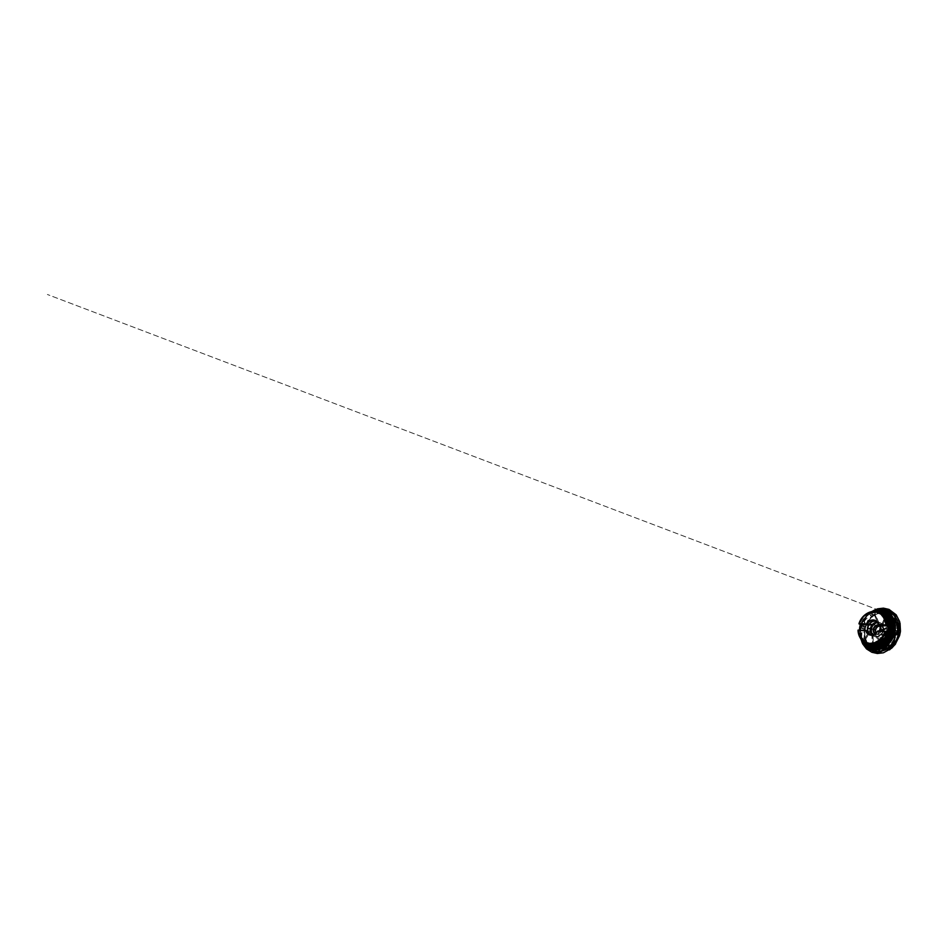 <?xml version="1.0" encoding="UTF-8"?>
<svg xmlns="http://www.w3.org/2000/svg" width="948" height="948" viewBox="0 0 948 948"><rect width="100%" height="100%" fill="white"/><g stroke="black" fill="none" stroke-linecap="round" stroke-linejoin="round"><path stroke-width="0.71" stroke-dasharray="4.74 3.56" d="M894.651 636.985L894.213 639.71L891.487 642.851L892.613 642.673A21.188 17.751 -68.5 0 0 897.069 632.695L896.595 632.553A18.794 15.749 -68.5 0 0 896.002 622.765L896.95 624.104L896.749 628.275L897.543 627.244A21.188 17.751 -68.5 0 0 894.829 617.432L894.308 619.115C892.293 616.2 890.089 614.34 887.707 613.51L887.103 613.214L889.354 612.195L891.819 615.003L891.784 613.664C888.88 611.247 886.119 609.955 883.489 609.765L884.069 612.621A18.794 15.749 -68.5 0 0 883.406 612.574L884.401 611.081L889.722 612.361L895.315 616.781L898.135 621.983L899.261 628.702L898.159 635.942L895.042 642.377L890.765 647.105L886.238 649.937L882.09 651.229L878.583 651.442L878.097 649.368C880.313 649.617 883.003 648.977 886.167 647.448L884.697 647.614L882.742 649.854L878.974 650.316L879.886 650.92L883.275 649.973L879.886 650.92L881.439 651.335L879.045 650.15L882.742 649.854L885.942 646.228L885.823 647.448L885.942 646.228A2.216 0.841 -137.6 0 1 886.036 646.003A2.216 0.841 -137.6 0 1 886.558 645.896L883.974 648.254M886.179 646.797L885.219 647.354L875.798 636.843L876.604 636.132L875.063 636.712L872.705 635.243A7.442 6.233 -68.5 0 0 874.649 636.57A7.442 6.233 -68.5 0 0 875.988 636.902L876.995 636.57L885.693 646.844L887.624 646.074L886.167 647.448L887.624 646.074L886.273 646.192L887.387 648.017L886.439 646.631L887.861 645.067L889.023 646.737L887.956 644.498L889.39 644.759L887.766 646.287L886.522 646.062L887.956 644.498L886.439 646.631L887.731 644.545L889.603 645.067A18.794 15.749 -68.5 0 0 895.374 636.819L891.369 643.313L888.892 644.889A1.659 0.628 42.4 0 0 888.655 644.818L888.063 645.434L888.928 646.643L888.726 645.031A1.659 0.628 42.4 0 0 888.513 644.972L889.117 646.548A1.659 0.628 -137.6 0 1 888.252 644.901A1.659 0.628 -137.6 0 1 888.655 644.818L888.513 644.972A1.659 0.628 42.4 0 0 888.122 645.055A1.659 0.628 42.4 0 0 888.928 646.643L887.281 647.851L888.904 646.619L888.418 645.173L889.39 644.759L885.266 647.283L886.131 646.773L876.995 636.57L875.786 636.795L885.266 647.283L884.2 648.017M880.621 635.255L880.218 634.615L894.995 636.558L880.171 634.745L880.81 635.279L879.969 635.907L877.184 636.902A7.442 6.233 -68.5 0 0 880.81 635.279L894.568 636.712L894.201 638.739L894.485 634.615L895.196 634.579L894.402 634.627L894.213 639.71L891.464 642.91L892.66 642.649M897.069 632.695L895.457 632.636L897.069 632.695A21.188 17.751 111.5 0 1 892.613 642.673M876.793 636.321L886.238 646.927L882.185 648.977L878.097 649.368A18.794 15.749 111.5 0 1 877.433 649.309L871.864 647.46L867.195 642.815L864.896 636.843L864.908 629.377L867.219 622.789L871.899 616.875L877.303 613.581L883.406 612.574A18.794 15.749 111.5 0 1 884.069 612.621L887.707 613.51L891.404 615.75L895.161 621.07L894.189 621.082L895.113 622.042L883.702 629.01L883.489 630.361L895.457 622.895L896.334 623.547L893.988 620.466A2.216 0.782 142.7 0 0 893.988 620.964A2.216 0.782 142.7 0 0 894.189 621.082L896.002 622.765L896.903 627.529L895.374 636.819L895.907 634.805L894.687 634.65L894.841 632.363L894.817 634.674L894.983 632.387L896.227 632.541L895.907 634.805L894.746 634.662L895.173 636.464L881.581 634.271M894.829 617.432L893.609 619.186L894.829 617.432A21.188 17.751 111.5 0 1 897.543 627.244L897.543 624.104L896.938 623.772L896.796 628.382L897.318 623.76L893.988 620.466L894.568 618.985L893.94 620.881L896.002 622.765L893.217 618.463L892.886 619.115L895.161 621.07L892.886 619.115M866.958 648.55L867.621 648.716A21.911 18.356 111.5 0 1 863.45 644.048A21.911 18.356 -68.5 0 0 867.621 648.705L868.451 649.439L867.941 649.013L869.257 648.598L866.804 645.813L866.816 647.14L871.236 649.996L866.816 647.14L867.586 648.657L866.958 648.55A22.254 18.64 111.5 0 1 863.379 644.367L863.782 643.36A21.188 17.751 111.5 0 1 861.068 633.548L860.405 634.627A22.254 18.64 111.5 0 1 860.796 628.417L861.542 628.097A21.188 17.751 111.5 0 1 865.986 618.12L864.706 619.103L865.05 618.274A22.254 18.64 111.5 0 1 869.174 613.676L869.707 614.185C872.966 611.661 875.976 610.228 878.713 609.884L877.374 609.54L878.168 609.078L877.22 609.54A21.911 18.356 111.5 0 1 883.453 609.054L885.29 609.363L884.958 611.661L885.29 609.363L883.228 608.96L882.872 611.496L884.958 611.661L885.977 613.143L883.098 612.574L885.183 612.74L884.958 611.661L882.872 611.496L883.098 612.574L887.541 613.522L886.736 613.166L882.114 624.365L882.778 625.016L882.233 625.822L887.707 613.51L885.088 612.941L884.425 610.429L884.733 612.076A2.216 0.901 94.4 0 0 885.254 613.083L887.518 613.522M882.778 625.016L883.785 628.974A7.442 6.233 -68.5 0 0 882.778 625.016L882.114 624.365L886.475 613.19L888.513 612.372L884.733 612.076L889.354 612.195L891.819 615.003L891.784 613.664C888.88 611.247 886.119 609.955 883.489 609.765L883.82 612.503L883.275 610.524A1.659 0.675 -85.6 0 1 883.5 609.73L883.275 610.524A1.659 0.675 -85.6 0 0 883.252 611.389M883.856 612.586L883.311 609.671A1.659 0.675 94.4 0 0 883.074 610.512A1.659 0.675 94.4 0 0 883.038 611.318M877.919 611.436C875.324 611.069 872.136 612.076 868.344 614.47C864.706 616.97 861.068 622.184 860.286 628.097C859.374 634.011 861.459 639.509 864.327 642.353C867.373 645.078 870.24 646.394 872.895 646.299C870.24 646.394 867.373 645.078 864.327 642.353C861.459 639.509 859.374 634.011 860.286 628.097C861.068 622.184 864.706 616.97 868.344 614.47C872.136 612.076 875.324 611.069 877.919 611.436L877.789 611.756M877.291 611.815L870.335 613.486L866.318 616.39L862.751 621.082L860.571 627.161L860.429 633.525L862.218 638.916L865.18 642.637L862.218 638.916L860.429 633.525L860.571 627.161L862.751 621.082L866.318 616.39L870.335 613.486L877.291 611.815L872.622 612.55L868.167 614.92L864.398 618.689L861.72 623.488L860.417 628.82L860.606 634.153L862.265 638.916L865.216 642.649M868.806 644.853L872.634 645.683M879.234 610.571C876.438 610.18 873.013 611.27 868.937 613.83C865.026 616.52 861.128 622.125 860.274 628.488C859.291 634.84 861.542 640.753 864.612 643.81C867.894 646.737 870.975 648.159 873.831 648.053C870.975 648.159 867.894 646.737 864.612 643.81C861.542 640.753 859.291 634.84 860.274 628.488C861.128 622.125 865.026 616.52 868.937 613.83C873.013 611.27 876.438 610.18 879.234 610.571L879.104 610.891M874.601 611.401L868.238 614.6L862.384 621.983L860.665 627.007L860.227 632.257L861.068 637.127L862.917 641.109M873.57 647.425L869.435 646.536L872.113 647.271L865.334 643.976L863.427 641.843L860.689 635.753L860.488 627.979L861.507 624.068L865.323 617.421L870.24 613.226L874.957 611.318L878.879 610.962L883.074 611.863L878.879 610.962M880.55 609.706C877.564 609.291 873.89 610.453 869.529 613.19C865.346 616.07 861.175 622.066 860.263 628.868C859.208 635.67 861.614 641.997 864.908 645.256C868.415 648.396 871.71 649.913 874.767 649.795C871.71 649.913 868.415 648.396 864.908 645.256C861.614 641.997 859.208 635.67 860.263 628.868C861.175 622.066 865.346 616.07 869.529 613.19C873.89 610.453 877.564 609.291 880.55 609.706L880.419 610.026M873.061 611.436L867.266 615.323L862.277 622.398L860.18 631.569L861.815 640.042L860.18 631.569L862.277 622.398L867.266 615.323L873.061 611.436M870.074 648.231L874.506 649.179M887.328 612.432L880.194 610.097L887.328 612.432M885.527 613.143L883.074 611.863L885.527 613.143M883.737 613.854L877.564 611.827L883.737 613.854M878.464 652.248L878.583 651.442L881.379 651.335M895.315 616.781L889.722 612.361L884.401 611.081L884.342 609.078M883.619 608.782L883.311 609.671L883.619 608.782M897.543 627.244L898.159 625.585M881.51 634.259L894.557 636.333L895.279 632.375L897.223 632.482L894.924 632.363L897.104 632.695M882.659 608.699A22.254 18.64 -68.5 0 0 878.168 609.078A22.254 18.64 111.5 0 1 882.659 608.699C883.524 607.194 884.946 609.078 884.401 611.081L876.734 612.586L872.207 615.442L867.918 620.193L864.813 626.652L863.735 633.916L864.884 640.635L867.716 645.801L864.884 640.635L863.735 633.916L864.813 626.652L867.918 620.193L872.207 615.442L876.734 612.586L880.882 611.294L884.401 611.081L882.73 612.55M868.593 646.809L874.649 650.707L878.583 651.442L877.362 653.504M875.419 652.188L875.288 651.122L873.298 650.684L875.123 651.027L876.402 648.906L875.205 649.676L875.419 652.188M882.659 625.348L882.031 625.656L882.031 624.033A7.442 6.233 -68.5 0 0 880.1 622.717A7.442 6.233 -68.5 0 0 878.76 622.386L882.031 624.033L882.233 625.822L887.34 613.439L883.026 612.527L883.453 609.054A21.911 18.356 -68.5 0 0 877.22 609.54L874.992 609.86L876.308 609.647L875.324 610.18L875.668 610.868L879.531 610.749L875.431 610.062L875.312 611.768L872.148 614.363L870.548 612.183L869.008 613.676L872.113 617.184L873.736 615.655L872.895 615.051L871.141 616.484L872.895 615.051L872.053 614.114L870.3 615.548L872.113 617.184L869.174 613.676A22.254 18.64 -68.5 0 0 865.05 618.274L864.588 619.174A21.911 18.356 111.5 0 1 869.221 613.83L869.221 613.83A21.911 18.356 -68.5 0 0 864.588 619.174L863.51 620.644L864.469 622.078L863.592 625.988L861.045 625.289L863.948 619.767L860.974 625.716A21.911 18.356 -68.5 0 0 860.203 629.259A21.911 18.356 -68.5 0 0 859.978 631.676A21.911 18.356 -68.5 0 0 860.346 637.056L860.891 639.011L860.476 636.072L864.102 640.125L861.685 640.884L864.102 640.125A2.216 1.304 -31.7 0 1 865.524 640.149L864.102 640.125L861.661 636.689L861.898 632.47L861.068 633.548A21.188 17.751 -68.5 0 0 863.782 643.36L866.342 642.14A1.659 0.972 148.3 0 0 864.92 642.27A1.659 0.972 148.3 0 0 863.758 643.384L863.829 643.585A1.659 0.972 -31.7 0 1 864.979 642.436A1.659 0.972 -31.7 0 1 866.436 642.294L866.508 642.258A1.659 0.972 148.3 0 0 866.342 642.14L863.758 643.384M878.393 609.789L877.22 609.54L878.168 609.078L875.431 610.062L879.625 610.382L878.358 609.777M875.751 636.819L885.183 647.342L888.466 645.114M874.127 648.361L875.893 648.396L874.945 651.596L875.3 649.131L873.535 649.096L873.795 648.503L875.999 648.408L873.535 649.096L877.493 648.894L873.381 648.136L872.622 634.805L873.701 648.314L873.084 648.112L873.961 648.302L870.157 648.456L873.357 648.515L872.456 649.499L873.357 648.515A2.216 1.41 -88.9 0 1 873.914 648.148M894.805 635.918L880.585 635.184L881.77 634.307A7.442 6.233 -68.5 0 0 883.631 630.349L882.896 629.662A7.383 6.186 111.5 0 1 872.741 635.575A7.383 6.186 111.5 0 1 871.982 634.899A7.383 6.186 -68.5 0 0 873.914 636.226A7.383 6.186 -68.5 0 0 882.896 629.662L880.123 628.56L882.896 629.662A7.383 6.186 -68.5 0 0 879.329 622.469A7.383 6.186 -68.5 0 0 877.007 622.113A7.383 6.186 111.5 0 1 878.014 622.137A7.383 6.186 111.5 0 1 882.896 629.662L883.145 629.745A7.442 6.233 -68.5 0 0 878.227 622.172A7.442 6.233 -68.5 0 0 877.042 622.161A7.442 6.233 111.5 0 1 879.543 622.492A7.442 6.233 111.5 0 1 883.145 629.745A7.442 6.233 111.5 0 1 874.103 636.357A7.442 6.233 111.5 0 1 872.03 634.899L873.084 648.112L872.03 634.899A7.442 6.233 -68.5 0 0 872.907 635.693A7.442 6.233 -68.5 0 0 883.145 629.745L890.634 624.732M865.323 639.473L870.477 631.321L865.323 639.473L866.543 640.682L865.37 639.497M865.951 618.155L863.723 620.075L863.64 621.035L864.398 621.094L867.124 618.155L865.986 618.12A21.188 17.751 -68.5 0 0 861.542 628.097L865.275 629.401L865.595 627.138L864.6 626.438L864.114 628.595L864.6 626.438L863.367 626.095L862.881 628.251L864.908 629.377A18.794 15.749 -68.5 0 0 865.5 639.177L864.849 638.537L870.264 629.982L864.849 638.537L862.336 637.281L866.543 640.682L863.972 640.587L864.955 642.163L866.128 641.82L865.157 640.244L867.491 642.543L866.342 640.86L864.422 640.291L862.336 642.14L863.379 644.367A22.254 18.64 -68.5 0 0 865.097 646.714M865.263 624.933L872.527 624.4L865.311 624.756L865.465 625.585L866.128 625.111L865.844 627.149L861.045 625.289L860.796 628.417A22.254 18.64 -68.5 0 0 860.405 634.627L860.618 635.397A21.911 18.356 111.5 0 1 860.938 628.323A21.911 18.356 -68.5 0 0 860.618 635.397L860.346 637.056A21.911 18.356 111.5 0 1 860.203 629.259L860.085 634.354L861.187 639.308A20.56 17.23 111.5 0 1 860.002 631.143A20.56 17.23 111.5 0 1 860.215 628.88L860.203 629.259A21.911 18.356 111.5 0 1 860.974 625.716L860.677 628.145L862.881 628.251L863.367 626.095L861.365 626L865.844 627.149L864.979 626.557L865.263 624.933M876.604 622.552L877.753 622.717L874.293 614.742L875.229 614.257L875.312 611.768L872.148 614.363L873.155 615.347L875.336 614.482L873.878 615.856L870.418 612.42L872.622 611.045L870.548 612.183A21.911 18.356 -68.5 0 0 866.022 616.307A21.911 18.356 -68.5 0 0 863.047 620.667A21.911 18.356 111.5 0 1 870.548 612.183L872.053 614.114L870.88 612.42L869.008 613.676L870.3 615.548L872.053 614.114L873.878 615.856L873.155 615.347L874.696 614.043L874.198 614.636L877.552 622.374L878.689 622.338L874.696 614.043L875.454 611.484L871.319 612.669L866.709 615.726L862.573 621.047L860.239 628.109A17.893 14.99 111.5 0 1 864.979 617.527A17.893 14.99 111.5 0 1 875.49 611.472L879.554 610.737L878.713 609.884C875.976 610.228 872.966 611.661 869.707 614.185L871.899 616.875A18.794 15.749 -68.5 0 0 866.128 625.111L872.966 624.661L865.903 625.182L864.469 622.078L863.592 625.988L864.979 626.557L865.903 625.182L864.398 621.094L867.124 618.155L865.986 618.12M887.541 613.522L885.314 618.925M880.04 626.095A4.432 3.709 111.5 0 1 883.157 630.621L886.712 631.273A7.015 5.878 -68.5 0 0 884.508 625.111A7.015 5.878 -68.5 0 0 878.429 624.981A7.015 5.878 -68.5 0 0 874.791 630.669L875.62 630.242L874.708 632.008L875.834 635.61L877.552 637.198L880.941 637.767L885.159 635.042L886.795 629.922L885.669 626.32L881.735 624.092L877.232 625.893L874.791 630.669A7.015 5.878 -68.5 0 0 874.98 633.774A7.015 5.878 -68.5 0 0 881.154 637.72A7.015 5.878 -68.5 0 0 886.712 631.273L883.157 630.621A4.432 3.709 -68.5 0 0 881.012 626.308A4.432 3.709 -68.5 0 0 880.04 626.095M879.969 625.455A7.418 6.209 111.5 0 0 879.768 624.803L878.476 624.294L880.028 625.692A4.799 4.029 111.5 0 1 881.45 629.851L881.332 629.91A4.432 3.709 -68.5 0 0 880.111 626.154A4.432 3.709 111.5 0 1 881.332 629.91L883.631 630.349L881.77 634.307M874.21 614.66L877.552 622.362A7.442 6.233 -68.5 0 0 877.255 622.421M882.529 612.55L874.909 614.565L878.891 622.729L878.535 623.381L877.753 622.717L878.737 623.381L878.76 622.386L877.552 622.326M875.952 621.224A7.383 6.186 111.5 0 1 876.817 621.485A7.383 6.186 111.5 0 1 880.242 625.562A7.383 6.186 -68.5 0 0 878.358 622.421A7.383 6.186 -68.5 0 0 875.952 621.224M875.857 621.165A7.418 6.209 111.5 0 1 876.675 621.402A7.418 6.209 111.5 0 1 878.298 622.374A7.418 6.209 111.5 0 1 880.194 625.538A7.418 6.209 -68.5 0 0 876.758 621.426A7.418 6.209 -68.5 0 0 876.675 621.402A7.418 6.209 -68.5 0 0 875.857 621.165M876.936 611.721L870.015 613.51L866.057 616.437L862.562 621.106L860.429 627.09L860.263 633.371L861.969 638.715L864.849 642.46L861.969 638.715L860.263 633.371L860.429 627.09L862.562 621.106L866.057 616.437L870.015 613.51L876.936 611.721M864.777 642.412L861.128 636.902L860.061 629.685A16.886 14.149 111.5 0 1 860.239 627.825L860.239 627.943A17.337 14.528 -68.5 0 0 860.061 629.851A17.337 14.528 -68.5 0 0 864.801 642.436L861.294 637.329L860.286 633.809L860.239 627.943L861.898 622.338L864.837 617.693L868.048 614.695L871.295 612.858L876.876 611.709M860.239 628.109L860.654 635.824L863.616 641.666A17.893 14.99 111.5 0 1 860.049 630.076A17.893 14.99 111.5 0 1 860.239 628.109L862.016 622.291L865.18 617.29L869.695 613.344L874.103 611.389A18.664 15.642 -68.5 0 0 865.18 617.29A18.664 15.642 -68.5 0 0 860.227 628.334A18.664 15.642 -68.5 0 0 860.037 630.384L860.239 628.109M874.198 611.389L867.93 614.66L862.206 621.983L860.535 626.912L860.073 632.079L860.843 636.866L862.621 640.848L860.843 636.866L860.073 632.079L860.535 626.912L862.206 621.983L867.93 614.66L874.198 611.389M862.55 640.777L860.594 636.084L860.037 630.384A18.664 15.642 -68.5 0 0 862.55 640.777L860.547 635.907L860.049 630.076C860.322 625.36 861.969 621.165 864.979 617.527L869.316 613.593L874.092 611.389M873.357 611.413L869.387 613.451L865.405 617.03L862.088 622.208L860.227 628.488L860.263 634.84L862.016 640.255A19.221 16.104 111.5 0 1 860.026 630.61A19.221 16.104 111.5 0 1 860.227 628.488L862.123 622.244L865.524 616.875L872.551 611.484A20.003 16.756 -68.5 0 0 865.524 616.875A20.003 16.756 -68.5 0 0 860.215 628.714A20.003 16.756 -68.5 0 0 860.014 630.918L860.227 628.488A19.221 16.104 111.5 0 1 865.323 617.112A19.221 16.104 111.5 0 1 873.357 611.413M872.67 611.472L866.982 615.394L862.123 622.374L860.037 631.344L861.531 639.71L860.037 631.38L862.111 622.386L866.97 615.394L872.67 611.472M861.483 639.663L860.014 630.918A20.003 16.756 -68.5 0 0 861.483 639.663L860.026 630.61C860.322 625.538 862.088 621.035 865.323 617.112L872.551 611.484M872.101 611.543L864.73 617.895L861.851 622.978L860.215 628.88A20.56 17.23 111.5 0 1 865.666 616.71A20.56 17.23 111.5 0 1 872.101 611.543M866.188 643.1A16.886 14.149 111.5 0 1 860.049 630.017L861.175 636.724L863.107 640.196L866.188 643.1M877.41 611.733A17.337 14.528 -68.5 0 0 864.837 617.693L864.73 617.823A16.886 14.149 111.5 0 0 860.985 624.602L864.73 617.823C868.901 612.811 875.312 610.868 880.194 612.882L873.523 612.278L867.266 615.086L862.941 619.767L860.677 624.59A16.626 13.924 -68.5 0 1 879.317 612.586M864.73 617.823L870.714 613.238L878.346 612.159A16.886 14.149 111.5 0 0 864.73 617.823M859.528 629.199L859.504 630.858L858.26 629.922L867.325 630.906L859.504 630.858A16.626 13.924 111.5 0 1 859.504 629.982M877.433 611.721C872.646 611.602 868.451 613.593 864.837 617.693A17.337 14.528 -68.5 0 0 860.239 627.943L860.061 629.685C859.706 636.191 863.083 641.986 868.024 643.834L864.007 641.204L861.388 637.518L859.789 630.005A16.626 13.924 -68.5 0 0 867.183 643.455M896.95 624.104L896.796 625.834M861.542 628.097L864.469 628.785L861.507 628.097M893.774 619.115L895.35 622.658M894.201 620.845L895.03 619.672L894.509 620.17L893.217 618.463L894.9 616.875L892.85 619.008L894 619.4L893.585 618.653L894.853 617.409M894.367 639.509L893.158 640.812M882.185 650.838L882.813 649.89L882.185 650.838M869.257 648.598L874.175 648.112A2.216 1.41 -88.9 0 1 874.459 648.159L869.257 648.598L866.697 645.837L867.669 648.776L869.257 648.598M889.177 611.934L889.971 611.496L889.094 611.531L889.745 612.716M861.862 641.867L863.13 643.882L864.955 642.163L863.972 640.587L861.862 641.867M897.578 627.138L898.017 625.988M895.256 634.662L895.789 632.683M860.464 624.222L859.089 623.689L860.464 624.222A16.626 13.924 111.5 0 0 860.381 624.495L860.464 624.222M879.389 631.001A7.418 6.209 111.5 0 1 878.689 632.233L877.291 631.688L878.689 632.233L879.614 630.479M870.489 634.816A7.418 6.209 -68.5 0 0 871.259 635.207A7.418 6.209 -68.5 0 0 871.331 635.231A7.418 6.209 -68.5 0 0 879.649 631.013A7.418 6.209 111.5 0 1 873.108 635.598A7.418 6.209 111.5 0 1 871.259 635.207A7.418 6.209 111.5 0 1 870.489 634.816M870.608 634.84A7.383 6.186 -68.5 0 0 873.191 635.598A7.383 6.186 -68.5 0 0 879.72 631.013A7.383 6.186 111.5 0 1 871.413 635.231A7.383 6.186 111.5 0 1 870.608 634.84M883.785 628.974L883.157 630.598L881.332 629.91L881.142 627.197L879.554 625.372M874.542 633.43L876.699 634.342L879.08 633.667L881.45 629.851A4.799 4.029 111.5 0 1 875.028 633.809M875.383 633.548A4.432 3.709 -68.5 0 0 881.332 629.91A4.432 3.709 111.5 0 1 875.94 633.845A4.432 3.709 111.5 0 1 875.383 633.548M876.047 632.98A4.432 3.709 -68.5 0 0 877.765 634.556A4.432 3.709 -68.5 0 0 883.157 630.621A4.432 3.709 111.5 0 1 880.04 634.591A4.432 3.709 111.5 0 1 876.047 632.98M877.943 630.918L887.008 631.901L879.46 631.51L878.689 632.233L879.46 631.51L877.943 630.918M879.768 624.803L880.313 625.585L879.768 624.803M894.213 637.649L894.402 634.627M873.535 649.096L873.215 651.323L873.535 649.096M890.729 624.673L895.042 622.018M860.405 634.627L860.618 635.409L860.405 634.627M863.782 643.36L866.508 642.258A1.659 0.972 148.3 0 0 866.342 642.14L866.436 642.294A1.659 0.972 -31.7 0 1 866.614 642.436L867.195 642.815L866.614 642.436A1.659 0.972 148.3 0 0 866.436 642.294L864.6 642.661L863.379 644.367L865.394 641.867L867.195 642.815C869.209 645.73 871.413 647.603 873.795 648.432L872.172 648.077M873.961 648.302L872.824 634.105M861.045 633.608L860.5 636.369L861.661 636.689L861.981 632.707L861.068 633.548M883.062 611.519A1.659 0.675 94.4 0 0 883.595 612.479A1.659 0.675 94.4 0 0 883.631 612.479L883.82 612.503A1.659 0.675 -85.6 0 1 883.797 612.503A1.659 0.675 -85.6 0 1 883.263 611.531M864.908 629.377L861.436 628.311L864.908 629.377M875.881 648.396L877.433 649.309L875.988 648.942L875.229 650.399L876.545 648.989A1.659 1.055 91.1 0 0 876.142 648.859A1.659 1.055 91.1 0 0 875.111 651.075L875.288 651.122A1.659 1.055 -88.9 0 1 876.319 648.859A1.659 1.055 -88.9 0 1 876.746 649.013L877.433 649.309A18.794 15.749 -68.5 0 0 878.097 649.368L878.251 649.581M883.465 629.247L895.113 622.042L895.635 622.481L883.299 630.538L883.465 629.247M895.505 622.955L893.988 620.964M895.647 622.919L883.524 630.42M882.031 624.033L886.487 613.226M872.895 625.076L865.643 625.597M865.405 639.497L870.963 630.74M878.784 622.433L875.182 614.162M867.195 642.815L864.932 636.878C864.256 633.015 864.671 629.116 866.176 625.194C867.74 621.343 870.063 618.25 873.155 615.904L879.211 612.977M871.722 634.212L872.859 648.112M878.097 649.368L878.583 651.442L873.677 650.34L868.427 646.631M894.367 637.103L895.161 634.97M887.316 613.439L886.712 613.214M887.375 613.451L47.4 294.484L887.47 613.498M874.696 611.401L867.065 615.702L861.803 623.523L860.334 632.826L863 641.18M873.191 611.424L866.508 616.2L861.886 623.559L860.263 632.091L861.91 640.137M887.648 612.657L880.242 610.109M885.823 613.356L878.926 610.974M884.01 614.043L877.623 611.839M871.496 611.65L865.844 616.958L862.822 621.852L860.405 630.017L860.82 638.81M864.671 638.632L870.809 628.903M873.748 623.903L865.666 624.495M885.088 619.459L882.683 625.301M879.187 625.585L881.012 626.308M876.817 621.485L879.329 622.469M875.016 620.75L876.675 621.402M866.022 616.307L865.666 616.71C862.206 620.904 860.31 625.716 860.002 631.143L859.978 631.676M869.589 634.556L871.248 635.207M871.413 635.231L873.914 636.226M875.94 633.845L877.765 634.556M894.687 634.65L894.841 632.363M886.309 646.109L887.731 644.545M884.01 648.219L886.036 646.003M860.784 634.532L860.547 635.634M873.238 648.124L876.651 649.001"/><path stroke-width="1.42" d="M895.315 616.781L897.91 621.343L899.202 627.221L898.728 633.738L896.512 639.924L893.028 644.948L888.975 648.432L881.379 651.335M883.275 649.973L887.281 647.851L883.275 649.973M865.18 642.637L868.806 644.853L865.18 642.637M871.283 645.541L872.895 646.299L872.693 645.683L880.028 643.976L884.294 640.765L887.956 635.563L889.899 628.939L889.497 622.326L887.115 617.124L883.737 613.854L887.115 617.124L889.497 622.326L889.899 628.939L887.956 635.563L884.294 640.765L880.028 643.976L876.035 645.422L871.283 645.541M878.879 610.962L874.601 611.401M862.917 641.109L866.057 644.593L869.435 646.536L865.844 644.403L863 641.18M872.113 647.271L873.831 648.053L873.629 647.437L881.533 645.588L886.119 642.14L890.065 636.535L892.163 629.401L891.724 622.279L889.165 616.674L885.527 613.143L889.165 616.674L891.724 622.279L892.163 629.401L890.065 636.535L886.119 642.14L881.533 645.588L877.232 647.152L872.113 647.271M880.194 610.097L873.191 611.424M861.815 640.042L865.619 645.422L870.074 648.231L865.619 645.422L861.815 640.042M872.942 649.013L874.767 649.795L874.566 649.19L883.038 647.211L887.956 643.514L892.175 637.506L894.426 629.863L893.964 622.232L891.215 616.224L887.328 612.432L891.215 616.224L893.964 622.232L894.426 629.863L892.175 637.506L887.956 643.514L883.038 647.211L878.429 648.882L872.942 649.013M880.55 609.706C883.607 609.6 886.901 611.105 890.409 614.245C893.703 617.515 896.109 623.831 895.054 630.633C894.142 637.447 889.971 643.431 885.788 646.323C881.427 649.06 877.753 650.221 874.767 649.795L874.767 649.795C877.753 650.221 881.427 649.06 885.788 646.323C889.971 643.431 894.142 637.447 895.054 630.633C896.109 623.831 893.703 617.515 890.409 614.245C886.901 611.105 883.607 609.6 880.55 609.706L876.71 609.92L872.101 611.543A20.56 17.23 111.5 0 1 880.585 609.635A20.56 17.23 111.5 0 1 895.161 630.645A20.56 17.23 111.5 0 1 874.791 649.89A20.56 17.23 111.5 0 1 861.187 639.308L864.055 644.391L867.681 647.638L874.791 649.89C877.789 650.316 881.474 649.155 885.847 646.394C890.042 643.502 894.248 637.483 895.161 630.645L897.981 631.368A21.911 18.356 -68.5 0 0 898.111 625.443L897.294 623.369A21.911 18.356 111.5 0 1 897.436 631.155L895.161 630.645C896.216 623.82 893.798 617.468 890.492 614.197C886.961 611.045 883.666 609.517 880.585 609.635L880.419 610.026M879.234 610.571C882.102 610.465 885.171 611.887 888.454 614.814C891.535 617.871 893.774 623.784 892.803 630.136C891.95 636.499 888.039 642.092 884.129 644.794C880.052 647.354 876.627 648.444 873.831 648.053L873.831 648.053C876.627 648.444 880.052 647.354 884.129 644.794C888.039 642.092 891.95 636.499 892.803 630.136C893.774 623.784 891.535 617.871 888.454 614.814C885.171 611.887 882.102 610.465 879.234 610.571L873.357 611.413A19.221 16.104 111.5 0 1 879.27 610.5A19.221 16.104 111.5 0 1 892.898 630.147A19.221 16.104 111.5 0 1 873.855 648.148A19.221 16.104 111.5 0 1 862.016 640.255L864.742 644.036L867.882 646.441L873.855 648.148C876.651 648.539 880.1 647.448 884.188 644.877C888.122 642.163 892.044 636.546 892.898 630.147L894.213 630.444L892.898 630.147C893.881 623.76 891.63 617.823 888.537 614.766C885.231 611.815 882.15 610.394 879.27 610.5L879.104 610.891M877.919 611.436C880.585 611.341 883.441 612.657 886.499 615.382C889.354 618.226 891.452 623.725 890.539 629.638C889.745 635.551 886.107 640.765 882.481 643.277C878.689 645.659 875.49 646.666 872.895 646.299L872.895 646.299C875.49 646.666 878.689 645.659 882.481 643.277C886.107 640.765 889.745 635.551 890.539 629.638C891.452 623.725 889.354 618.226 886.499 615.382C883.441 612.657 880.585 611.341 877.919 611.436L875.49 611.472A17.893 14.99 111.5 0 1 877.955 611.365A17.893 14.99 111.5 0 1 890.634 629.65A17.893 14.99 111.5 0 1 872.918 646.394A17.893 14.99 111.5 0 1 863.616 641.666L868.392 645.327L872.918 646.394C875.525 646.761 878.725 645.742 882.541 643.348C886.19 640.836 889.84 635.598 890.634 629.65L891.95 629.946L890.634 629.65C891.558 623.713 889.449 618.191 886.581 615.335C883.512 612.586 880.633 611.27 877.955 611.365L877.789 611.756M884.342 609.078L883.441 608.154L882.659 608.699A22.254 18.64 111.5 0 1 883.619 608.782A22.254 18.64 -68.5 0 0 882.659 608.699L883.441 608.154L889.011 609.41L896.192 614.825L899.628 621.521L900.399 631.652L900.043 623.109L900.458 631.238L900.043 623.168L900.399 631.7L899.569 635.646L895.054 644.604L889.568 649.818L895.481 644.036L889.52 649.866L895.611 643.846L891.795 648.088L883.418 652.781L877.362 653.504L878.464 652.248M891.369 612.562L892.08 612.42A22.254 18.64 111.5 0 1 895.659 616.603L895.659 616.603A22.254 18.64 -68.5 0 0 892.08 612.42L891.108 612.135A21.911 18.356 111.5 0 1 895.279 616.804L895.279 616.804A21.911 18.356 -68.5 0 0 891.108 612.135L891.227 612.23M898.017 625.988L898.645 626.344A22.254 18.64 111.5 0 1 898.431 631.451A22.254 18.64 111.5 0 1 898.242 632.553L897.424 632.494L898.242 632.553A22.254 18.64 -68.5 0 0 898.431 631.451A22.254 18.64 -68.5 0 0 898.645 626.344L898.111 625.431A21.911 18.356 111.5 0 1 897.981 631.368L897.981 631.368A21.911 18.356 111.5 0 1 897.78 632.517L897.78 632.517A21.911 18.356 -68.5 0 0 897.981 631.368L897.436 631.155A21.911 18.356 -68.5 0 0 897.294 623.369L894.568 618.985L895.777 618.546A21.911 18.356 -68.5 0 0 889.177 610.986L886.712 610.287L889.177 610.986A21.911 18.356 111.5 0 1 895.777 618.546L895.03 616.745L896.156 618.617L895.03 619.672L896.156 618.617L894.568 618.985L898.017 625.988M893.727 642.021L894 642.697A22.254 18.64 111.5 0 1 889.864 647.294L889.864 647.294A22.254 18.64 -68.5 0 0 894 642.697L894.13 641.666A21.911 18.356 111.5 0 1 889.497 647.01L889.497 647.01A21.911 18.356 -68.5 0 0 894.13 641.666L895.196 634.579L896.654 634.71A21.911 18.356 -68.5 0 0 897.436 631.155A21.911 18.356 111.5 0 1 896.654 634.71L897.483 632.482L897.116 634.757L895.196 634.579L893.727 642.021M881.036 651.252L880.87 651.892A22.254 18.64 111.5 0 1 876.379 652.271L877.362 653.504L876.379 652.271A22.254 18.64 111.5 0 1 875.419 652.188L875.288 651.395L875.419 652.188A22.254 18.64 -68.5 0 0 876.379 652.271A22.254 18.64 -68.5 0 0 880.87 651.892L881.498 651.3A21.911 18.356 111.5 0 1 875.277 651.786L875.277 651.786A21.911 18.356 -68.5 0 0 881.498 651.3L885.823 647.448L887.091 648.231A21.911 18.356 -68.5 0 0 894.592 639.758A21.911 18.356 111.5 0 1 887.091 648.231L889.497 647.01L887.612 648.337L885.823 647.448L881.036 651.252M873.298 650.684L871.236 649.996L873.298 650.684M872.824 634.034L872.8 634.781M867.183 643.455A16.626 13.924 -68.5 0 0 868.024 643.834A16.626 13.924 -68.5 0 0 888.229 629.069L888.94 629.282A16.886 14.149 111.5 0 0 878.346 612.159L881.51 613.155L886.297 617.184L887.755 619.743L889.058 624.862L888.94 629.282L889.698 629.448C888.928 635.207 885.385 640.279 881.841 642.72C878.156 645.031 875.051 646.015 872.527 645.659L868.818 644.901L864.801 642.436A17.337 14.528 -68.5 0 0 872.527 645.659L868.866 644.924L864.849 642.46L868.866 644.924L872.527 645.659A17.337 14.528 -68.5 0 0 889.698 629.448L887.944 628.962L887.162 632.257L885.503 631.309L877.184 631.641A7.418 6.209 111.5 0 1 869.589 634.556A7.418 6.209 111.5 0 1 866.354 631.095A7.418 6.209 -68.5 0 0 877.184 631.641L877.587 631.202A7.785 6.518 111.5 0 1 871.022 635.196A7.785 6.518 111.5 0 1 865.69 630.598L867.87 631.688A7.418 6.209 111.5 0 1 867.515 627.92L870.762 629.034L870.892 630.207L870.501 629.105A7.442 6.233 -68.5 0 0 872.03 634.899L872.515 633.465L871.959 634.271L871.508 633.383L871.283 630.041L870.477 631.321L870.963 630.313A7.442 6.233 -68.5 0 0 871.959 634.271L872.03 634.899A7.442 6.233 111.5 0 1 870.501 629.105A7.442 6.233 111.5 0 1 877.042 622.161A7.442 6.233 -68.5 0 0 870.501 629.105L870.347 629.022A7.383 6.186 111.5 0 1 877.007 622.113A7.383 6.186 -68.5 0 0 870.347 629.022L867.835 628.038A7.383 6.186 111.5 0 1 875.952 621.224A7.383 6.186 -68.5 0 0 867.835 628.038L867.74 628.014A7.418 6.209 111.5 0 1 875.857 621.165A7.418 6.209 -68.5 0 0 867.74 628.014L867.515 627.92A7.418 6.209 111.5 0 1 868.937 624.246L867.432 623.654A7.418 6.209 111.5 0 1 875.016 620.75A7.418 6.209 111.5 0 1 878.251 624.211L878.251 624.211A7.418 6.209 -68.5 0 0 867.432 623.654L869.541 620.94L873.215 619.956L876.556 621.295L878.547 624.554L886.036 624.933L884.531 618.724L880.81 614.091L875.561 611.851L869.683 612.408L863.308 616.591L859.161 623.571L866.65 623.95A7.785 6.518 111.5 0 1 873.215 619.956A7.785 6.518 111.5 0 1 878.547 624.554L886.107 624.981L885.705 621.9L882.481 615.536L879.389 613.083L875.478 611.78L871.2 611.946L867.147 613.498L863.782 616.046L859.161 623.571C860.405 618.771 866.472 611.294 874.4 611.744C882.339 612.1 886.179 620.075 886.036 624.933L886.273 625.17A16.329 13.687 -68.5 0 0 878.322 612.467A16.329 13.687 -68.5 0 0 863.818 616.01A16.246 13.604 111.5 0 1 878.144 612.491A16.246 13.604 111.5 0 1 886.107 624.981L886.712 625.076L886.226 621.615L882.256 614.612L878.476 612.218L875.277 611.448L871.899 611.59L865.702 614.304L861.365 618.89L859.113 623.606A16.246 13.604 111.5 0 1 863.782 616.046A16.329 13.687 -68.5 0 0 859.066 623.784C860.251 618.925 866.389 611.176 874.518 611.626C882.659 612.005 886.499 620.253 886.273 625.17L888.122 625.633A16.626 13.924 111.5 0 1 887.944 628.962A16.626 13.924 111.5 0 1 887.162 632.257L885.752 631.7A16.626 13.924 111.5 0 1 866.318 643.159A16.626 13.924 111.5 0 1 858.094 630.302L858.201 630.349A16.246 13.604 111.5 0 1 858.165 630.183L859.966 637.4L862.538 640.753L866.318 643.159L869.517 643.917L872.895 643.775L879.092 641.061L883.429 636.487L885.752 631.7L877.587 631.202L874.696 634.212L871.022 635.196L867.681 633.856L865.69 630.598L858.201 630.219L859.22 635.279L861.708 639.45L865.382 642.27L869.837 643.408L874.542 642.732L878.986 640.327L882.635 636.464L885.077 631.581C883.832 636.381 877.753 643.858 869.837 643.408C861.898 643.052 858.059 635.077 858.201 630.219L858.165 630.207C857.999 635.065 861.851 643.123 869.849 643.479C877.824 643.929 883.927 636.381 885.159 631.558A16.246 13.604 111.5 0 1 869.92 643.479A16.246 13.604 111.5 0 1 858.165 630.349L858.165 630.396A16.329 13.687 -68.5 0 0 870.063 643.609A16.329 13.687 -68.5 0 0 885.373 631.439C884.188 636.298 878.049 644.048 869.909 643.597C861.768 643.23 857.94 634.97 858.153 630.065A16.329 13.687 -68.5 0 0 858.165 630.396M870.999 628.82L870.264 629.982L870.999 628.82M870.276 629.768L870.762 629.034M873.89 623.938L874.577 624.542L872.966 624.661L874.577 624.542L873.89 623.938M880.206 625.846L878.049 624.933L874.968 626.166L873.298 629.436L875.62 630.242A4.432 3.709 111.5 0 1 880.04 626.095A4.432 3.709 -68.5 0 0 875.62 630.242L873.795 629.519A4.432 3.709 111.5 0 1 879.187 625.585A4.432 3.709 111.5 0 1 880.111 626.154A4.432 3.709 -68.5 0 0 876.296 625.822A4.432 3.709 -68.5 0 0 873.795 629.519L873.298 629.436A4.799 4.029 111.5 0 1 875.928 625.455A4.799 4.029 111.5 0 1 880.028 625.692L880.123 628.56A7.418 6.209 111.5 0 1 879.389 631.001M871.117 628.927L872.966 624.981A7.442 6.233 -68.5 0 0 871.117 628.927L871.117 628.927M872.93 624.851L874.577 624.542L872.93 624.851M877.255 622.421A7.442 6.233 -68.5 0 0 873.926 623.997L877.552 622.374M880.242 625.562A7.383 6.186 111.5 0 1 880.396 628.678A7.383 6.186 -68.5 0 0 880.242 625.562A7.418 6.209 111.5 0 1 880.348 628.654A7.418 6.209 -68.5 0 0 880.194 625.538M879.969 625.455A7.418 6.209 111.5 0 1 880.123 628.56L879.199 631.392M877.469 611.744L883.252 613.522L886.25 616.07L888.691 620.063L886.25 616.07L883.252 613.522L877.469 611.744M876.876 611.709L877.41 611.733C880.005 611.626 882.789 612.918 885.764 615.572C888.549 618.333 890.587 623.689 889.698 629.448A17.337 14.528 -68.5 0 0 877.41 611.733M878.772 610.879L874.198 611.389L878.749 610.856L885.017 612.787L888.24 615.536L890.871 619.838L888.24 615.536L885.017 612.787L878.772 610.879M872.468 647.33L880.585 646.015L876.746 647.223L870.928 647.057L865.228 643.988L862.621 640.848L868.107 645.991L873.511 647.437L868.036 645.955L862.55 640.777A18.664 15.642 -68.5 0 0 873.464 647.413A18.664 15.642 -68.5 0 0 891.95 629.946A18.664 15.642 -68.5 0 0 878.725 610.868A18.664 15.642 -68.5 0 0 874.103 611.389L878.725 610.868C881.522 610.761 884.52 612.135 887.719 615.003C890.717 617.978 892.909 623.737 891.95 629.946C891.12 636.144 887.316 641.606 883.5 644.237C879.531 646.737 876.177 647.792 873.464 647.413L880.585 646.015L885.835 642.329L890.29 635.859L891.665 631.818L891.926 623.488L888.75 616.164L885.823 613.356M880.088 610.014L872.67 611.472L876.687 610.228L883.287 610.536L886.771 612.064L890.231 615.003L893.052 619.613L890.231 615.003L886.771 612.064L880.088 610.014M873.333 649.072L874.506 649.179C877.042 649.297 879.543 648.788 882.031 647.662L877.919 648.965L871.283 648.669L864.375 644.285L861.554 639.746L864.351 644.261L867.799 647.164L871.271 648.669L874.447 649.19L867.74 647.129L864.303 644.225L861.483 639.663A20.003 16.756 -68.5 0 0 874.4 649.167A20.003 16.756 -68.5 0 0 894.213 630.444A20.003 16.756 -68.5 0 0 880.04 609.991A20.003 16.756 -68.5 0 0 872.551 611.484L880.04 609.991C883.026 609.884 886.238 611.365 889.674 614.434C892.886 617.622 895.244 623.796 894.213 630.444C893.324 637.092 889.236 642.945 885.159 645.766C880.893 648.444 877.315 649.57 874.4 649.167L877.919 648.965L884.84 646.05L890.267 640.599L892.435 636.783L894.497 627.908L894.177 623.523L890.788 615.679L887.648 612.657M888.94 629.282A16.886 14.149 111.5 0 1 866.188 643.1L870.063 644.782L874.447 644.995L878.76 643.728L885.266 638.253L888.94 629.282M858.047 630.266L858.035 630.195C858.177 636.12 861.495 641.334 866.318 643.159L871.887 644.64L875.916 644.154L879.661 642.507L885.112 637.198L888.229 629.069A16.626 13.924 -68.5 0 0 880.194 612.882L878.476 612.218C871.236 609.09 861.625 614.79 858.971 623.701L859.054 623.665A16.626 13.924 111.5 0 1 878.476 612.218A16.626 13.924 111.5 0 1 886.712 625.076L888.122 625.633L888.229 629.069L887.447 620.656L884.804 616.153L880.194 612.882A16.626 13.924 -68.5 0 0 879.317 612.586M860.677 624.59L859.978 627.635A16.626 13.924 -68.5 0 0 859.789 630.005L859.978 627.635A16.626 13.924 -68.5 0 1 860.677 624.59M860.239 627.825L860.985 624.602A16.886 14.149 111.5 0 0 860.239 627.825M859.504 629.982A16.626 13.924 111.5 0 1 859.694 627.529A16.626 13.924 111.5 0 1 860.381 624.495M871.615 645.588L879.14 644.367L872.575 645.683L879.14 644.367L884.01 640.943L888.158 634.935L889.947 627.256L889.674 623.452L886.724 616.65L884.01 614.043M872.681 651.193A21.911 18.356 -68.5 0 0 882.647 650.553A21.911 18.356 111.5 0 1 872.681 651.193L874.945 651.596L870.134 649.83L871.947 650.067L872.681 651.193M868.451 649.439L870.134 649.83L868.451 649.439A21.911 18.356 111.5 0 1 861.862 641.867A21.911 18.356 -68.5 0 0 868.451 649.439M861.685 640.884L860.891 639.011L861.685 640.884M860.831 638.822L862.68 643.834L866.508 648.906L871.84 652.271L877.362 653.504M865.097 646.714A22.254 18.64 -68.5 0 0 866.958 648.55L867.278 648.645M871.639 611.626L874.992 609.86L871.639 611.626M884.425 610.429L884.306 609.813L886.712 610.287L884.306 609.813L884.958 609.22A21.911 18.356 -68.5 0 0 874.992 609.86A21.911 18.356 111.5 0 1 884.958 609.22L884.425 610.429M861.483 639.663L866.697 646.441L870.347 648.385L874.435 649.19C876.995 649.309 879.531 648.799 882.031 647.662L887.648 643.716L892.435 636.783L894.497 627.908L893.052 619.613C890.421 613.712 886.096 610.5 880.064 609.991L872.551 611.484M862.538 640.777L867.254 645.529L873.499 647.437L880.585 646.015L885.835 642.329L890.29 635.859L891.665 631.818L892.222 627.576L890.871 619.838C888.418 614.328 884.377 611.33 878.749 610.856L874.092 611.389M864.777 642.412L868.38 644.747L872.563 645.695L879.14 644.367L884.01 640.943L888.158 634.935L889.425 631.178L889.947 627.256L888.691 620.063C886.416 614.944 882.659 612.159 877.433 611.721M867.74 628.014A7.418 6.209 -68.5 0 0 870.489 634.816A7.418 6.209 111.5 0 1 867.74 628.014M879.649 631.013A7.418 6.209 -68.5 0 0 880.348 628.654A7.418 6.209 111.5 0 1 879.649 631.013M867.835 628.038A7.383 6.186 -68.5 0 0 870.608 634.84A7.383 6.186 111.5 0 1 867.835 628.038M879.72 631.013A7.383 6.186 -68.5 0 0 880.396 628.678A7.383 6.186 111.5 0 1 879.72 631.013M870.347 629.022A7.383 6.186 -68.5 0 0 871.982 634.899A7.383 6.186 111.5 0 1 870.347 629.022M872.776 634.947L872.835 634.319M871.283 630.041L871.911 628.69L871.283 630.041M874.98 633.774L874.98 633.774A4.799 4.029 111.5 0 1 873.298 629.436L873.606 632.079L875.182 633.904M873.795 629.519A4.432 3.709 -68.5 0 0 875.383 633.548A4.432 3.709 111.5 0 1 873.795 629.519M875.62 630.242A4.432 3.709 -68.5 0 0 876.047 632.98A4.432 3.709 111.5 0 1 875.62 630.242M858.971 623.748L866.65 623.95L859.113 623.997L868.178 624.969L860.618 624.59L868.178 624.969L868.937 624.246L867.515 627.92L867.87 631.688L865.808 630.302L858.201 630.219M859.504 630.858L860.464 624.222M859.113 623.606L859.125 623.583C860.097 620.667 861.661 618.155 863.782 616.046L863.818 616.01M885.503 631.309L877.943 630.918L885.503 631.309L887.162 632.257L885.503 631.309M880.313 625.585L887.861 625.964L880.313 625.585L878.796 624.993L886.356 625.372L878.523 624.72L880.313 625.585M867.87 631.688L865.808 630.302L867.87 631.688M866.78 624.116L868.937 624.246L868.178 624.969L866.78 624.116M887.861 625.964L886.38 625.218L887.861 625.964M867.621 648.716L866.958 648.55M873.914 648.148A2.216 1.41 -88.9 0 1 874.186 648.112L872.314 648.077M865.216 642.649L868.806 644.853M878.926 610.974L874.696 611.401M861.91 640.137L865.287 645.09L870.074 648.231M883.441 608.154L877.587 608.829L871.496 611.65M872.824 634.105L872.883 634.757M873.748 623.903L872.966 623.962M873.641 625.016L872.895 625.076M871.793 629.436L870.963 630.74"/></g></svg>
